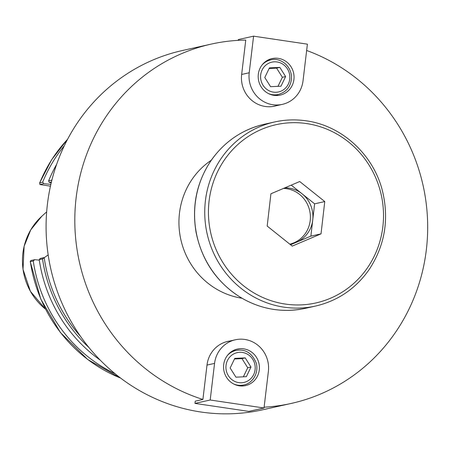 <?xml version="1.0" encoding="UTF-8"?>
<svg xmlns="http://www.w3.org/2000/svg" width="450" height="450" viewBox="0 0 450 450"><rect width="100%" height="100%" fill="white"/><g stroke="black" fill="none" stroke-linecap="round" stroke-linejoin="round"><path stroke-width="0.67" d="M276.542 105.66A28.288 27.056 -102.5 0 1 274.702 106.138A28.288 27.056 -102.5 0 1 241.65 74.526L245.756 40.084A184.067 176.051 77.5 0 0 211.281 44.089A184.067 176.051 77.5 0 0 74.858 215.797A184.067 176.051 77.5 0 0 202.905 399.454L207.011 365.006A28.288 27.056 -102.5 0 1 227.784 341.392A28.288 27.056 -102.5 0 1 229.652 341.049M211.281 44.089L182.559 50.479A184.067 176.051 77.5 0 0 50.67 268.374A184.067 176.051 77.5 0 0 262.491 409.826L291.206 403.442A184.067 176.051 77.5 0 0 427.5 235.575A184.067 176.051 77.5 0 0 306.647 50.479M264.116 407.194A184.067 176.051 77.5 0 0 291.206 403.442M194.968 403.391L210.195 400.005L264.015 407.998L248.788 411.39L194.968 403.391L195.232 401.158L202.905 399.454M48.172 254.897L42.514 258.936A146.16 139.798 77.5 0 0 89.044 347.642M80.544 336.403A144.675 138.381 -102.5 0 1 44.196 257.586M211.258 160.262A75.437 72.152 77.5 0 0 180.81 239.428A75.437 72.152 77.5 0 0 241.942 298.232M51.199 182.897L49.252 182.464L51.418 181.98M56.655 164.289A146.16 139.798 77.5 0 0 48.623 180.844L49.252 182.464M39.291 260.123L34.695 259.678L30.831 260.539L30.218 261.579L40.753 299.048L60.373 332.477L87.688 359.499L120.769 378.197M120.645 378.101A146.16 139.798 -102.5 0 1 30.352 261.641L33.261 260.994L34.695 259.678M33.261 260.994A146.16 139.798 77.5 0 0 115.104 373.742M50.456 186.159L39.892 184.545L39.752 182.818A146.16 139.798 -102.5 0 1 67.539 139.337M44.139 257.58L40.191 258.457L39.223 259.667L42.514 258.936M67.612 139.202L51.654 159.711L39.6 182.959L42.66 182.171A146.16 139.798 77.5 0 1 64.367 145.631M39.892 184.545L43.757 183.684L42.66 182.171M43.757 183.684L50.856 184.365M51.879 180.118L48.623 180.844M39.223 259.667A146.16 139.798 77.5 0 0 100.209 360.113M290.689 243.939A28.288 27.056 77.5 0 0 310.157 213.396A28.288 27.056 77.5 0 0 283.517 188.415M284.856 187.847A28.288 27.056 -102.5 0 1 302.085 193.804A28.288 27.056 -102.5 0 1 312.744 219.971A28.288 27.056 -102.5 0 1 296.483 242.235A28.288 27.056 -102.5 0 1 291.96 243.686A28.288 27.056 -102.5 0 1 289.716 244.086M291.234 185.13L314.612 203.828L310.877 236.115L290.554 244.761M324.765 201.566L321.03 233.854L292.236 246.105L267.182 226.063L270.917 193.776L299.706 181.53L324.765 201.566L314.612 203.828M321.03 233.854L310.877 236.115M235.716 350.483A18.709 17.899 77.5 0 0 233.708 350.348M241.639 385.999A18.709 17.899 77.5 0 0 243.399 385.02M259.279 369.968A18.709 17.899 -102.5 0 1 245.542 385.588A18.709 17.899 -102.5 0 1 224.01 371.211A18.709 17.899 -102.5 0 1 237.414 349.059A18.709 17.899 -102.5 0 1 259.279 369.968M264.015 407.998L268.38 371.396A28.288 27.056 77.5 0 0 235.328 339.784A28.288 27.056 77.5 0 0 214.56 363.403L210.195 400.005M246.352 376.689L235.935 377.173L230.153 368.01L234.787 358.369L245.205 357.885L250.987 367.043L246.352 376.689M243.338 376.824L247.742 367.762L241.959 358.605L245.205 357.885M247.742 367.762L250.987 367.043M241.959 358.605L234.489 358.988M276.272 95.518A18.709 17.899 77.5 0 0 278.032 94.539M270.354 60.002A18.709 17.899 77.5 0 0 268.346 59.867M258.317 74.199A18.709 17.899 -102.5 0 1 272.053 58.579A18.709 17.899 -102.5 0 1 293.586 72.956A18.709 17.899 -102.5 0 1 280.181 95.108A18.709 17.899 -102.5 0 1 258.317 74.199M253.581 36.169L249.216 72.771A28.288 27.056 77.5 0 0 282.268 104.383A28.288 27.056 77.5 0 0 303.036 80.769L307.401 44.162L253.581 36.169L238.348 39.555L238.258 40.343M269.426 67.888L279.844 67.404L285.626 76.562L280.991 86.203L270.574 86.687L264.791 77.529L269.426 67.888M285.626 76.562L282.381 77.282L276.598 68.124L269.128 68.507M276.598 68.124L279.844 67.404M277.976 86.344L282.381 77.282M45.478 309.122A60.092 57.476 -102.5 0 1 41.777 216.281L46.665 211.854M305.449 308.312A94.297 90.191 -102.5 0 1 196.931 235.845A94.297 90.191 -102.5 0 1 264.499 124.217C242.618 129.358 224.983 141.21 211.596 159.773C196.83 181.502 191.644 205.622 196.048 232.132C201.847 260.837 216.922 282.735 241.273 297.838C261.557 309.527 282.949 313.014 305.449 308.312L315.602 306.051C337.973 300.78 355.866 288.546 369.287 269.364C384.941 245.368 389.306 219.139 382.393 190.688C373.303 154.423 341.713 125.488 305.994 120.791C295.447 119.284 285.002 119.672 274.652 121.956A94.297 90.191 77.5 0 0 207.084 233.584A94.297 90.191 77.5 0 0 315.602 306.051M305.904 120.797A94.297 90.191 77.5 0 0 274.652 121.956L264.499 124.217M306.411 123.542A91.328 87.351 -102.5 0 1 366.024 269.843A91.328 87.351 -102.5 0 1 215.477 248.062A91.328 87.351 -102.5 0 1 306.411 123.542M207.006 365.079L214.56 363.403M233.708 384.002A17.691 16.92 77.5 0 0 243.72 384.947C250.954 384.007 259.11 374.788 256.331 363.291C252.118 353.042 245.357 348.75 236.042 350.415A17.691 16.92 77.5 0 0 227.374 355.517M238.804 350.044A17.691 16.92 77.5 0 0 236.042 350.415L231.947 351.321M225.956 368.207A15.277 14.614 -102.5 0 1 247.072 353.998A15.277 14.614 -102.5 0 1 248.681 380.379A15.277 14.614 -102.5 0 1 225.956 368.207M241.661 74.453L249.216 72.771M268.346 93.516A17.691 16.92 77.5 0 0 275.597 94.837A17.691 16.92 77.5 0 0 278.359 94.466C287.072 91.811 291.465 85.776 291.544 76.371C290.059 62.511 277.02 57.499 270.681 59.929A17.691 16.92 77.5 0 0 262.012 65.036M289.822 76.365A15.277 14.614 -102.5 0 1 268.706 90.574A15.277 14.614 -102.5 0 1 267.097 64.198A15.277 14.614 -102.5 0 1 289.822 76.365M45.489 309.144L30.398 291.313L23.018 269.342L24.137 246.251L30.752 229.849L41.777 216.281M225.945 341.871L235.328 339.784M243.72 384.947L239.631 385.858M272.835 106.481L282.268 104.383M270.681 59.929L266.586 60.84M278.359 94.466L274.264 95.377"/></g></svg>
